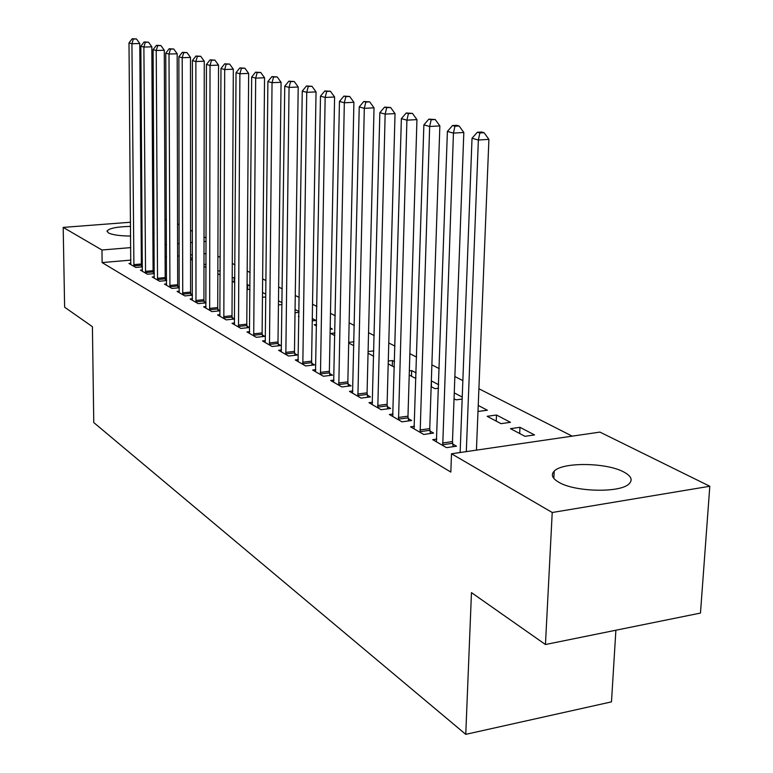 <?xml version="1.0" encoding="UTF-8"?>
<svg xmlns="http://www.w3.org/2000/svg" width="773" height="773" viewBox="0 0 773 773"><rect width="100%" height="100%" fill="white"/><g stroke="black" fill="none" stroke-linecap="round" stroke-linejoin="round"><path stroke-width="1.16" d="M558.869 482.304C552.26 478.448 550.705 474.728 554.202 471.134C562.56 461.916 606.592 462.476 623.821 472.013C631.338 476.071 633.039 480.052 628.942 483.975C619.985 493.077 574.793 491.986 558.869 482.304M130.666 236.055C119.97 235.949 112.568 234.915 108.471 232.944L107.099 230.982C109.254 228.257 117.081 226.731 130.589 226.392M141.092 226.789L142.135 226.885M152.851 229.088L154.088 229.726M572.204 436.146L478.902 388.751M462.853 380.596L454.862 376.538M439.219 368.595L431.875 364.866M416.618 357.107L409.864 353.676M394.974 346.111L388.771 342.97M374.229 335.579L368.547 332.69M354.334 325.472L349.125 322.824M335.231 315.761L330.467 313.345M316.882 306.446L312.524 304.233M299.228 297.479L295.267 295.46M282.251 288.851L278.647 287.015M265.893 280.541L262.627 278.879M250.133 272.54L247.186 271.033M234.944 264.82L232.287 263.467M220.276 257.37L217.899 256.163M599.925 432.097L709.807 486.256L552.222 512.499L451.5 453.78L599.925 432.097M552.222 512.499L545.448 644.518L700.473 613.066L709.807 486.256M615.888 630.227L611.482 701.865L465.761 734.35L93.765 422.56L92.412 326.689L64.623 307.2L63.193 227.397L130.55 222.238M177.548 223.899L179.191 224.711M190.564 230.315L192.438 231.243M204.014 236.953L206.14 237.997M519.968 427.314L510.48 428.657L524.964 436.32L534.539 434.938L519.968 427.314L519.678 433.527M436.793 439.083L432.716 439.653L446.485 447.644L456.476 446.195L452.698 444.031M478.236 405.448L487.377 410.241L477.994 411.458M393.061 414.009L389.341 414.502L401.96 421.826L411.651 420.512L408.192 418.522M431.44 386.809L431.334 381.079M431.634 381.041L438.668 384.722M438.542 388.21L434.948 388.664L431.15 386.655M352.865 390.935L349.454 391.37L361.078 398.114L370.47 396.907L367.281 395.08M392.326 366.102L392.481 360.537L388.278 361.039M392.481 360.537L394.539 361.609M388.201 363.909L394.375 367.185M315.79 369.658L312.65 370.025L323.385 376.258L332.506 375.156L329.559 373.465M353.966 341.782L348.7 342.371M348.691 342.99L353.879 345.744M281.498 349.947L278.599 350.275L288.542 356.044L297.402 355.029L294.668 353.474M316.572 324.496L314.225 324.747L316.544 325.974M330.187 327.907L332.332 329.027L330.168 329.269M249.669 331.656L246.983 331.946L256.23 337.308L264.83 336.371L262.298 334.922M295.073 309.509L299.025 311.577M299.016 312.34L295.025 312.756M220.063 314.63L217.571 314.891L226.18 319.877L234.548 319.017L232.19 317.664M262.501 292.455L265.757 294.155M265.728 296.967L262.453 297.286M192.448 298.745L190.119 298.967L198.159 303.634L206.024 302.852M204.101 301.567L206.024 302.668M234.142 282.338L234.171 277.613L232.209 277.797M234.171 277.613L234.866 277.98M234.837 282.531L232.19 281.304M166.63 283.884L164.456 284.087L171.983 288.445L179.317 287.759M177.848 286.522L179.317 287.363M206.091 264.298L203.975 264.492M203.975 266.366L206.091 267.487M142.435 269.961L140.406 270.135L147.459 274.231L154.32 273.613M153.257 272.425L154.32 273.033M206.111 253.621L203.995 253.805M192.438 254.8L190.573 254.964M179.259 255.94L177.616 256.085M166.533 257.032L165.103 257.158M154.242 258.095L153.015 258.201M142.358 259.119L141.333 259.206M130.879 260.105L102.113 262.578L450.833 472.081L451.5 453.78M130.898 263.313L128.936 263.487L135.777 267.448L142.416 266.869M141.527 265.709L142.416 266.212M192.438 257.969L190.573 258.124M190.573 259.274L192.448 260.269M154.339 276.811L152.242 277.005L159.518 281.227L166.62 280.57M165.354 279.362L166.62 280.087M220.228 270.821L217.851 271.043M217.841 273.71L220.208 274.966M179.326 291.189L177.075 291.402L184.853 295.914L192.448 295.18M190.757 293.924L192.448 294.89M247.66 289.498L247.689 284.696L247.08 284.754M247.689 284.696L250.037 285.923M250.008 289.633L247.051 289.179M206.024 306.552L203.608 306.794L211.928 311.616L220.083 310.794M217.899 309.48L220.083 310.727M278.483 300.823L282.077 302.707M282.058 304.533L278.435 304.9M234.606 322.998L232.016 323.269L240.934 328.438L249.418 327.539L246.974 326.138M298.958 316.273L298.339 316.331L298.948 316.659M312.292 318.534L316.002 320.476L312.253 320.872M265.062 342.429L265.294 340.632L262.501 340.941L272.086 346.507L280.812 345.531L278.183 344.024M334.893 332.989L330.67 333.453L334.835 335.656M298.32 359.619L295.296 359.967L305.635 365.958L314.611 364.904L311.78 363.281M373.842 350.874L368.083 351.541M368.045 353.242L373.707 356.237M333.965 380.084L330.689 380.49L341.859 386.964L351.106 385.814L348.053 384.055M411.507 376.248L411.68 370.586L409.342 370.876M411.68 370.586L416.125 372.915M415.971 377.755L414.657 377.92L409.217 375.04M372.547 402.24L368.982 402.694L381.099 409.719L390.636 408.463L387.312 406.559M454.263 392.897L462.235 397.071M462.157 399.052L456.08 399.854L454.051 398.781M414.454 426.271L410.56 426.812L423.739 434.455L433.576 433.073L429.962 431.005M496.498 415.014L487.145 416.299L501.02 423.652L510.46 422.329L496.498 415.014L496.237 421.111M460.138 452.456L455.944 453.123M544.463 440.195L534.916 441.596M141.053 221.426L142.097 221.349M152.803 220.527L154.03 220.431M164.958 219.6L166.388 219.484M102.113 262.578L101.959 249.998L63.193 227.397M545.448 644.518L471.462 592.62L465.761 734.35M154.098 232.538L152.88 233.175M142.193 235.465L141.159 235.572M206.13 241.35L204.014 241.524M192.438 242.48L190.564 242.635M179.23 243.582L177.587 243.717M166.485 244.635L165.055 244.761M154.175 245.659L152.948 245.766M142.271 246.645L141.237 246.732M130.772 247.602L101.959 249.998M133.748 264.637L141.362 263.98L139.778 43.501L131.922 43.752L133.913 266.376M133.362 39.065L136.502 38.969L132.193 38.747L133.362 39.065L131.922 43.752L128.994 42.94L130.763 264.55M141.362 263.98L141.701 266.927M139.778 43.501L136.502 38.969M132.193 38.747L128.994 42.94M145.372 271.352L153.083 270.666L151.837 46.815L143.884 47.076L145.546 273.12M145.324 42.312L148.513 42.206L144.116 41.974L145.324 42.312L143.884 47.076L140.85 46.235L142.29 271.236M153.083 270.666L153.431 273.69M151.837 46.815L148.513 42.206M144.116 41.974L140.85 46.235M157.373 278.29L165.19 277.575L164.291 50.235L156.233 50.506L157.547 280.077M157.692 45.655L160.91 45.549L156.436 45.317L157.692 45.655L156.233 50.506L153.102 49.636L154.185 278.135M165.19 277.575L165.538 280.667M164.291 50.235L160.91 45.549M156.436 45.317L153.102 49.636M169.76 285.45L177.674 284.706L177.172 53.772L168.997 54.052L169.934 287.266M170.466 49.114L173.732 49.008L169.171 48.767L170.466 49.114L168.997 54.052L165.77 53.153L166.475 285.256M177.674 284.706L178.041 287.875M177.172 53.772L173.732 49.008M169.171 48.767L165.77 53.153M182.563 292.841L190.583 292.078L190.487 57.424L182.206 57.724L182.737 294.687M183.674 52.699L186.989 52.583L182.341 52.332L183.674 52.699L182.206 57.724L178.863 56.796L179.162 292.609M190.583 292.078L190.96 295.325M190.487 57.424L186.989 52.583M182.341 52.332L178.863 56.796M195.801 300.484L203.927 299.692L204.265 61.212L195.869 61.521L195.975 302.369M197.357 56.4L200.709 56.284L195.965 56.033L197.357 56.4L195.869 61.521L192.409 60.565L192.274 300.214M203.927 299.692L204.314 303.026M204.265 61.212L200.709 56.284M195.965 56.033L192.409 60.565M209.483 308.398L217.725 307.567L218.537 65.125L210.024 65.454L209.667 310.302M211.512 60.246L214.913 60.12L210.072 59.85L211.512 60.246L210.024 65.454L206.439 64.459L205.84 308.079M217.725 307.567L218.121 310.988M218.537 65.125L214.913 60.12M210.072 59.85L206.439 64.459M223.658 316.582L232.006 315.722L233.32 69.193L224.692 69.531L223.832 318.524M226.18 64.217L229.639 64.082L224.692 63.811L226.18 64.217L224.692 69.531L220.972 68.497L219.87 316.225M232.006 315.722L232.422 319.23M233.32 69.193L229.639 64.082M224.692 63.811L220.972 68.497M238.326 325.056L246.79 324.167L248.655 73.396L239.891 73.754L238.509 327.027M241.389 68.343L244.896 68.198L239.843 67.918L241.389 68.343L239.891 73.754L236.036 72.681L234.403 324.65M246.79 324.167L247.215 327.771M248.655 73.396L244.896 68.198M239.843 67.918L236.036 72.681M253.525 333.839L262.115 332.912L264.55 77.764L255.67 78.141L253.718 335.849M257.177 72.614L260.723 72.469L255.563 72.179L257.177 72.614L255.67 78.141L251.669 77.029L249.457 333.385M262.115 332.912L262.549 336.622M264.55 77.764L260.723 72.469M255.563 72.179L251.669 77.029M269.284 342.941L278 341.975L281.063 82.296L272.038 82.692L269.477 344.99M273.555 77.049L277.159 76.904L271.883 76.604L273.555 77.049L272.038 82.692L267.893 81.532L265.294 340.632M278 341.975L278.454 345.792M281.063 82.296L277.159 76.904M271.883 76.604L267.893 81.532M285.643 352.391L294.474 351.386L298.214 87.011L289.054 87.417L285.836 354.478M290.571 81.667L294.233 81.503L288.841 81.194L290.571 81.667L289.054 87.417L284.744 86.218L281.256 351.821M294.474 351.386L294.948 355.309M298.214 87.011L294.233 81.503M288.841 81.194L284.744 86.218M302.62 362.199L311.587 361.155L316.041 91.9L306.746 92.335L302.823 364.325M308.263 86.46L311.983 86.296L306.466 85.967L308.263 86.46L306.746 92.335L302.262 91.088L298.059 361.571M311.587 361.155L312.07 365.194M316.041 91.9L311.983 86.296M306.466 85.967L302.262 91.088M320.264 372.393L329.366 371.301L334.593 96.992L325.153 97.446L320.466 374.557M326.679 91.446L330.448 91.272L324.805 90.943L326.679 91.446L325.153 97.446L320.486 96.152L315.519 371.697M329.366 371.301L329.868 375.475M334.593 96.992L330.448 91.272M324.805 90.943L320.486 96.152M338.613 382.993L347.85 381.852L353.908 102.297L344.323 102.78L338.816 385.205M345.85 96.644L349.676 96.461L343.898 96.113L345.85 96.644L344.323 102.78L339.453 101.427L333.675 382.22M347.85 381.852L348.372 386.152M353.908 102.297L349.676 96.461M343.898 96.113L339.453 101.427M357.706 394.017L367.078 392.829L374.035 107.834L364.305 108.326L357.909 396.278M365.832 102.055L369.716 101.862L363.793 101.505L365.832 102.055L364.305 108.326L359.232 106.916L352.556 393.167M367.078 392.829L367.619 397.274M374.035 107.834L369.716 101.862M363.793 101.505L359.232 106.916M377.591 405.506L387.099 404.26L395.032 113.592L385.147 114.124L377.794 407.806M386.674 107.708L390.626 107.495L384.548 107.128L386.674 107.708L385.147 114.124L379.852 112.645L372.219 404.579M387.099 404.26L387.669 408.859M395.032 113.592L390.626 107.495M384.548 107.128L379.852 112.645M398.308 417.478L407.98 416.183L416.947 119.612L406.907 120.163L398.53 419.826M408.424 113.602L412.444 113.389L406.212 112.993L408.424 113.602L406.907 120.163L401.371 118.627L392.713 416.454M407.98 416.183L408.559 420.927M416.947 119.612L412.444 113.389M406.212 112.993L401.371 118.627M419.932 429.972L429.749 428.609L439.856 125.902L429.653 126.492L420.154 432.368M431.17 119.757L435.247 119.535L428.851 119.129L431.17 119.757L429.653 126.492L423.865 124.878L414.086 428.851M429.749 428.609L430.358 433.527M439.856 125.902L435.247 119.535M428.851 119.129L423.865 124.878M442.514 443.006L452.476 441.586L463.819 132.483L453.442 133.101L442.736 445.47M454.949 126.202L459.104 125.97L456.669 125.313L452.524 125.545L454.949 126.202L453.442 133.101L447.393 131.42L436.397 441.789M452.476 441.586L453.123 446.678M463.819 132.483L459.104 125.97M452.524 125.545L447.393 131.42M476.439 450.137L488.903 139.372L478.361 140.019L466.303 451.616M479.859 132.956L484.082 132.705L481.531 132.019L477.318 132.27L479.859 132.956L478.361 140.019L472.023 138.261L460.138 452.514M488.903 139.372L484.082 132.705M477.318 132.27L472.023 138.261M133.845 265.873L141.459 265.207M145.469 272.608L153.18 271.912M157.47 279.555L165.277 278.84M169.857 286.735L177.771 285.991M182.66 294.155L190.68 293.382M195.898 301.818L204.024 301.016M209.589 309.751L217.822 308.92M223.755 317.954L232.103 317.094M238.422 326.457L246.887 325.559M253.631 335.26L262.211 334.332M269.391 344.391L278.096 343.425M285.749 353.87L294.581 352.865M302.726 363.706L311.693 362.653M320.37 373.929L329.472 372.837M338.719 384.558L347.947 383.418M357.812 395.612L367.185 394.423M377.697 407.129L387.205 405.883M398.414 419.14L408.086 417.835M420.039 431.663L429.856 430.3M442.62 444.746L452.591 443.316M554.202 471.134L553.835 478.419M107.099 230.982L107.109 231.668"/></g></svg>
